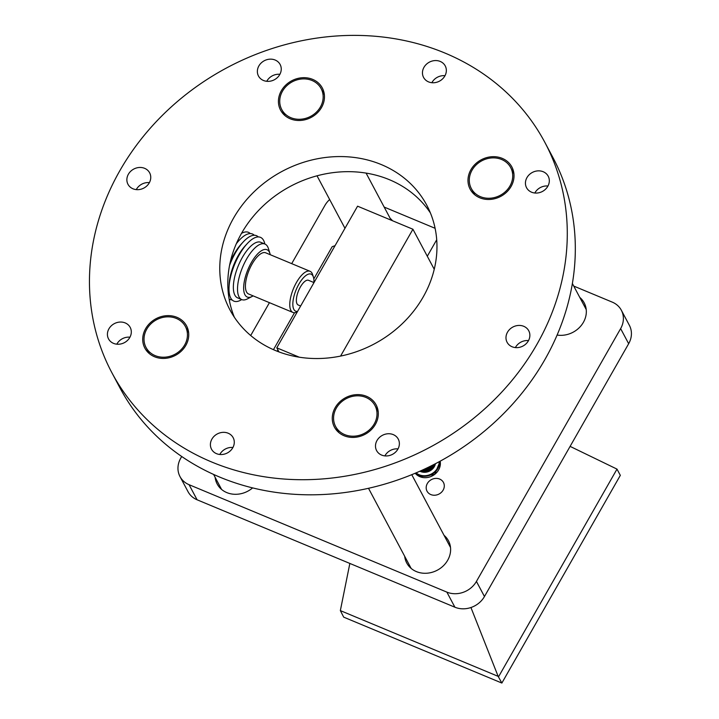 <?xml version="1.0" encoding="UTF-8"?>
<svg xmlns="http://www.w3.org/2000/svg" width="719" height="719" viewBox="0 0 719 719"><rect width="100%" height="100%" fill="white"/><g stroke="black" fill="none" stroke-linecap="round" stroke-linejoin="round"><path stroke-width="1.08" d="M433.899 464.501L433.764 465.139M433.593 464.663L433.988 465.409A10.363 9.095 -28 0 0 434.186 465.031M433.26 464.825L433.332 465.867M432.928 464.995L433.548 466.155A10.363 9.095 -28 0 0 433.773 465.795M432.577 465.175L433.296 466.523L432.847 466.568M432.227 465.355L433.036 466.874A10.363 9.095 -28 0 0 433.296 466.523M431.858 465.535L432.299 467.242M431.499 465.723L432.47 467.557A10.363 9.095 -28 0 0 432.757 467.224M431.112 465.912L431.849 468.186A10.363 9.095 -28 0 0 432.164 467.88M431.849 468.186L430.735 466.101M430.339 466.298L431.166 468.779A10.363 9.095 -28 0 0 431.508 468.491M431.166 468.779L429.953 466.487M429.549 466.685L430.447 469.318A10.363 9.095 -28 0 0 430.807 469.058M430.447 469.318L429.153 466.883M428.74 467.08L429.683 469.795A10.363 9.095 -28 0 0 430.061 469.57M429.683 469.795L428.344 467.278M427.931 467.476L428.884 470.217A10.363 9.095 -28 0 0 429.279 470.019M428.884 470.217L427.526 467.674M427.113 467.871L428.057 470.577A10.363 9.095 -28 0 0 428.47 470.406M428.057 470.577L426.718 468.06M426.304 468.258L427.203 470.873A10.363 9.095 -28 0 0 427.625 470.738M427.203 470.873L425.909 468.446M425.513 468.635L426.331 471.098A10.363 9.095 -28 0 0 426.762 470.99M426.331 471.098L425.118 468.815M424.731 469.004L425.459 471.251A10.363 9.095 -28 0 0 425.891 471.188M425.459 471.251L424.354 469.174M423.976 469.354L425.01 471.305A10.363 9.095 -28 0 1 424.578 471.34L423.608 469.525M423.248 469.687L424.129 471.358A10.363 9.095 -28 0 1 423.698 471.349L422.898 469.849M422.556 470.01L423.257 471.331A10.363 9.095 -28 0 1 422.835 471.296L422.224 470.154M421.9 470.307L422.404 471.242A10.363 9.095 -28 0 1 421.981 471.17L421.595 470.442M421.298 470.577L421.559 471.071A10.363 9.095 -28 0 1 421.154 470.972L421.019 470.702M392.529 220.742A23.628 20.734 -28 0 0 390.201 218.405M404.68 556.272A23.628 20.734 -28 0 0 406.738 562.977A23.628 20.734 -28 0 0 426.753 573.232A23.628 20.734 -28 0 0 447.685 560.245A23.628 20.734 -28 0 0 448.458 540.769A23.628 20.734 -28 0 0 444.045 535.331M557.108 335.054A23.628 20.734 -28 0 0 583.406 322.31A23.628 20.734 -28 0 0 584.17 302.834A23.628 20.734 -28 0 0 579.757 297.387M443.138 490.115A9.293 8.161 -28 0 0 443.443 482.449A9.293 8.161 -28 0 0 435.561 478.414A9.293 8.161 -28 0 0 427.329 483.528A9.293 8.161 -28 0 0 427.032 491.185A9.293 8.161 -28 0 0 434.905 495.22A9.293 8.161 -28 0 0 443.138 490.115M215.125 477.29A23.628 20.734 -28 0 0 217.174 483.986A23.628 20.734 -28 0 0 252.612 487.904M181.7 456.493L180.721 458.21A22.289 19.566 -28 0 0 180.002 476.58A22.289 19.566 -28 0 0 189.07 484.696L446.867 592.114A22.289 19.566 -28 0 0 476.427 581.428L620.632 328.619A22.289 19.566 -28 0 0 621.351 310.248A22.289 19.566 -28 0 0 612.273 302.133L573.735 286.072M427.302 256.243L436.712 239.751M435.103 228.3L384.18 207.081M329.662 199.54A22.289 19.566 -28 0 0 324.925 205.4L291.698 263.639M269.436 302.672L250.697 335.521M180.002 476.58L188.027 491.679A22.289 19.566 -28 0 0 197.105 499.795L454.902 607.213A22.289 19.566 -28 0 0 484.462 596.518L628.667 343.709A22.289 19.566 -28 0 0 629.386 325.339L621.351 310.248M511.101 186.446A23.628 20.734 -28 0 0 511.865 166.97A23.628 20.734 -28 0 0 491.85 156.724A23.628 20.734 -28 0 0 470.909 169.702A23.628 20.734 -28 0 0 470.145 189.178A23.628 20.734 -28 0 0 490.169 199.433A23.628 20.734 -28 0 0 511.101 186.446M375.381 424.39A23.628 20.734 -28 0 0 376.145 404.914A23.628 20.734 -28 0 0 356.13 394.659A23.628 20.734 -28 0 0 335.198 407.637A23.628 20.734 -28 0 0 334.425 427.113A23.628 20.734 -28 0 0 354.449 437.368A23.628 20.734 -28 0 0 375.381 424.39M185.826 345.399A23.628 20.734 -28 0 0 186.589 325.923A23.628 20.734 -28 0 0 166.574 315.677A23.628 20.734 -28 0 0 145.642 328.655A23.628 20.734 -28 0 0 144.87 348.131A23.628 20.734 -28 0 0 164.894 358.386A23.628 20.734 -28 0 0 185.826 345.399M321.546 107.464A23.628 20.734 -28 0 0 322.31 87.988A23.628 20.734 -28 0 0 302.295 77.733A23.628 20.734 -28 0 0 281.354 90.72A23.628 20.734 -28 0 0 280.59 110.187A23.628 20.734 -28 0 0 300.605 120.441A23.628 20.734 -28 0 0 321.546 107.464M266.749 81.301A12.259 10.758 152 0 1 266.911 81.004A12.259 10.758 152 0 1 279.898 74.309M258.885 65.914A12.259 10.758 152 0 1 269.742 59.174A12.259 10.758 152 0 1 280.131 64.494A12.259 10.758 152 0 1 279.736 74.596A12.259 10.758 152 0 1 268.87 81.337A12.259 10.758 152 0 1 258.481 76.016A12.259 10.758 152 0 1 258.885 65.914M431.849 82.703A12.259 10.758 152 0 1 432.011 82.415A12.259 10.758 152 0 1 444.989 75.711M423.976 67.316A12.259 10.758 152 0 1 434.833 60.585A12.259 10.758 152 0 1 445.223 65.905A12.259 10.758 152 0 1 444.827 76.007A12.259 10.758 152 0 1 433.961 82.739A12.259 10.758 152 0 1 423.572 77.418A12.259 10.758 152 0 1 423.976 67.316M534.828 193.007A12.259 10.758 152 0 1 534.99 192.71A12.259 10.758 152 0 1 547.968 186.014M526.955 177.611A12.259 10.758 152 0 1 537.812 170.879A12.259 10.758 152 0 1 548.202 176.2A12.259 10.758 152 0 1 547.806 186.302A12.259 10.758 152 0 1 536.94 193.043A12.259 10.758 152 0 1 526.56 187.722A12.259 10.758 152 0 1 526.955 177.611M515.37 347.583A12.259 10.758 152 0 1 515.532 347.286A12.259 10.758 152 0 1 528.51 340.59M507.497 332.196A12.259 10.758 152 0 1 518.363 325.455A12.259 10.758 152 0 1 528.753 330.776A12.259 10.758 152 0 1 528.348 340.878A12.259 10.758 152 0 1 517.491 347.619A12.259 10.758 152 0 1 507.102 342.298A12.259 10.758 152 0 1 507.497 332.196M384.881 455.891A12.259 10.758 152 0 1 385.042 455.594A12.259 10.758 152 0 1 398.02 448.899M377.008 440.504A12.259 10.758 152 0 1 387.865 433.764A12.259 10.758 152 0 1 398.254 439.084A12.259 10.758 152 0 1 397.859 449.186A12.259 10.758 152 0 1 386.993 455.927A12.259 10.758 152 0 1 376.612 450.606A12.259 10.758 152 0 1 377.008 440.504M219.789 454.489A12.259 10.758 152 0 1 219.951 454.192A12.259 10.758 152 0 1 232.929 447.488M211.916 439.093A12.259 10.758 152 0 1 222.773 432.362A12.259 10.758 152 0 1 233.163 437.682A12.259 10.758 152 0 1 232.767 447.784A12.259 10.758 152 0 1 221.901 454.516A12.259 10.758 152 0 1 211.521 449.204A12.259 10.758 152 0 1 211.916 439.093M116.802 344.185A12.259 10.758 152 0 1 116.963 343.898A12.259 10.758 152 0 1 129.95 337.193M108.937 328.799A12.259 10.758 152 0 1 119.794 322.067A12.259 10.758 152 0 1 130.184 327.379A12.259 10.758 152 0 1 129.788 337.49A12.259 10.758 152 0 1 118.923 344.221A12.259 10.758 152 0 1 108.533 338.901A12.259 10.758 152 0 1 108.937 328.799M136.259 189.609A12.259 10.758 152 0 1 136.421 189.313A12.259 10.758 152 0 1 149.399 182.617M128.386 174.223A12.259 10.758 152 0 1 139.252 167.482A12.259 10.758 152 0 1 149.633 172.803A12.259 10.758 152 0 1 149.237 182.914A12.259 10.758 152 0 1 138.381 189.645A12.259 10.758 152 0 1 127.991 184.325A12.259 10.758 152 0 1 128.386 174.223M233.594 218.055A111.463 97.82 152 0 1 332.331 156.823A111.463 97.82 152 0 1 426.762 205.185A111.463 97.82 152 0 1 423.149 297.046A111.463 97.82 152 0 1 324.404 358.278A111.463 97.82 152 0 1 229.972 309.916A111.463 97.82 152 0 1 233.594 218.055M234.367 317.268A111.463 97.82 152 0 1 241.629 233.154A111.463 97.82 152 0 1 335.62 172.335A111.463 97.82 152 0 1 430.402 212.932M544.84 142.344L552.875 157.443A245.215 215.197 152 0 1 544.912 359.527A245.215 215.197 152 0 1 327.675 494.25A245.215 215.197 152 0 1 119.938 387.856L111.903 372.757A245.215 215.197 152 0 1 119.857 170.664A245.215 215.197 152 0 1 337.094 35.95A245.215 215.197 152 0 1 544.84 142.344A245.215 215.197 152 0 1 536.877 344.437A245.215 215.197 152 0 1 319.64 479.151A245.215 215.197 152 0 1 111.903 372.757M184.684 344.922A22.289 19.566 152 0 1 164.939 357.172A22.289 19.566 152 0 1 146.056 347.502A22.289 19.566 152 0 1 146.775 329.131A22.289 19.566 152 0 1 166.529 316.881A22.289 19.566 152 0 1 185.412 326.552A22.289 19.566 152 0 1 184.684 344.922M374.248 423.913A22.289 19.566 152 0 1 354.494 436.154A22.289 19.566 152 0 1 335.611 426.484A22.289 19.566 152 0 1 336.33 408.113A22.289 19.566 152 0 1 356.085 395.863A22.289 19.566 152 0 1 374.967 405.543A22.289 19.566 152 0 1 374.248 423.913M320.404 106.987A22.289 19.566 152 0 1 300.659 119.237A22.289 19.566 152 0 1 281.767 109.567A22.289 19.566 152 0 1 282.495 91.187A22.289 19.566 152 0 1 302.241 78.946A22.289 19.566 152 0 1 321.132 88.617A22.289 19.566 152 0 1 320.404 106.987M509.96 185.969A22.289 19.566 152 0 1 490.214 198.219A22.289 19.566 152 0 1 471.331 188.549A22.289 19.566 152 0 1 472.05 170.178A22.289 19.566 152 0 1 491.796 157.928A22.289 19.566 152 0 1 510.688 167.599A22.289 19.566 152 0 1 509.96 185.969M340.348 610.602L498.15 676.354L501.862 683.05L343.691 617.145L340.348 610.602L349.847 563.435M570.104 446.382L617.001 469.112L498.537 676.804M498.15 676.354L470.936 607.519M501.862 683.05L620.326 475.358L617.001 469.112M297.324 311.83L297.109 311.938A22.289 8.673 -67.4 0 1 292.921 312.45A22.289 8.673 -67.4 0 1 290.889 310.464A22.289 8.673 -67.4 0 1 296.48 282.441A22.289 8.673 -67.4 0 1 310.069 271.297A22.289 8.673 -67.4 0 1 312.1 273.292A22.289 8.673 -67.4 0 1 312.648 274.631L313.43 277.148A20.06 7.81 -67.4 0 1 313.906 282.558M310.069 271.297L265.715 252.818A22.289 8.673 112.6 0 0 252.117 263.963A22.289 8.673 112.6 0 0 248.567 293.972L292.921 312.45M297.576 311.372A20.06 7.81 -67.4 0 1 293.846 309.395A20.06 7.81 -67.4 0 1 298.87 284.176A20.06 7.81 -67.4 0 1 312.936 275.934A20.06 7.81 -67.4 0 1 313.43 277.148M253.115 295.868A25.632 9.976 -67.4 0 1 252.09 296.462A25.632 9.976 -67.4 0 1 243.651 288.625A25.632 9.976 -67.4 0 1 251.362 262.543A25.632 9.976 -67.4 0 1 269.967 253.564A25.632 9.976 -67.4 0 1 270.263 254.715M269.967 253.564L268.412 248.54A30.099 11.711 112.6 0 0 264.925 244.038A30.099 11.711 112.6 0 0 246.572 259.074A30.099 11.711 112.6 0 0 241.773 299.598A30.099 11.711 112.6 0 0 247.426 298.897L252.09 296.462M264.925 244.038L260.754 242.294A30.099 11.711 112.6 0 0 242.402 257.339A30.099 11.711 112.6 0 0 237.603 297.855L241.773 299.598M313.996 282.594L308.541 280.32A13.373 5.204 112.6 0 0 300.38 287.007A13.373 5.204 112.6 0 0 298.25 305.009L300.641 306.006M264.844 244.002A34.557 13.445 112.6 0 0 247.282 243.57A34.557 13.445 112.6 0 0 239.391 254.616A34.557 13.445 112.6 0 0 229.028 287.393A34.557 13.445 112.6 0 0 241.701 299.562M247.282 243.57L245.269 245.745A30.495 11.864 112.6 0 0 238.304 255.497A30.495 11.864 112.6 0 0 229.154 284.427L229.028 287.393M258.283 236.928A34.557 13.445 112.6 0 0 243.274 241.899A34.557 13.445 112.6 0 0 235.383 252.944A34.557 13.445 112.6 0 0 229.559 265.419M229.136 299.086A34.557 13.445 112.6 0 0 232.048 299.877M243.274 241.899L241.26 244.083A30.495 11.864 112.6 0 0 234.286 253.825A30.495 11.864 112.6 0 0 230.287 261.977M250.266 233.585A34.557 13.445 112.6 0 0 241.503 233.369M243.022 232.632A32.472 12.636 112.6 0 0 241.908 232.659M254.274 235.257A34.557 13.445 112.6 0 0 239.265 240.227A34.557 13.445 112.6 0 0 236.308 243.759M239.265 240.227L237.243 242.411A30.495 11.864 112.6 0 0 236.578 243.148M434.24 269.283L412.931 229.244L357.577 206.182L276.788 347.825L299.284 357.199M278.963 351.915L276.788 347.825M335.063 245.655L332.178 246.698L313.808 278.909M294.529 312.72L273.445 349.677M412.931 229.244L340.581 356.085M278.082 350.126L277.804 350.306A10.255 8.996 -28 0 0 277.435 350.683L277.435 350.683M435.471 463.683L429.423 471.17L419.896 471.206A10.363 9.095 -28 0 0 435.453 463.692M422.862 472.158A10.255 8.996 -28 0 0 434.734 465.849M433.458 465.669L433.063 464.932M432.982 466.388L432.389 465.265M432.452 467.062L431.688 465.624M431.697 467.862L430.753 466.092M431.867 467.701L430.951 465.993M431.041 468.446L429.989 466.469M431.22 468.294L430.196 466.37M430.339 468.977L429.207 466.856M430.537 468.833L429.423 466.748M429.594 469.453L428.416 467.242M429.8 469.327L428.632 467.134M428.821 469.866L427.625 467.62M429.036 469.759L427.841 467.521M428.012 470.226L426.834 468.006M428.236 470.136L427.05 467.898M427.185 470.523L426.043 468.375M427.41 470.442L426.259 468.276M426.34 470.747L425.28 468.743M426.574 470.693L425.486 468.644M425.486 470.909L424.525 469.094M425.72 470.873L424.722 469.004M424.623 470.999L423.797 469.435M423.77 471.017L423.096 469.759M422.925 470.972L422.439 470.064M422.089 470.855L421.819 470.343M439.633 461.472A14.155 12.421 152 0 1 433.126 473.587A14.155 12.421 152 0 1 419.123 475.286A14.155 12.421 152 0 1 415.636 473.066M416.112 472.859A13.751 12.061 -28 0 0 419.231 474.774A13.751 12.061 -28 0 0 432.649 473.237A13.751 12.061 -28 0 0 439.156 461.724M415.231 473.237A14.155 12.421 -28 0 0 419.86 476.67A14.155 12.421 -28 0 0 434.627 474.423A14.155 12.421 -28 0 0 440.154 461.185L434.68 474.441L419.896 476.706L415.231 473.237M189.07 484.696L197.105 499.795M446.867 592.114L454.902 607.213M476.427 581.428L484.462 596.518M620.632 328.619L628.667 343.709M278.127 350.351A9.644 8.457 -28 0 0 277.291 351.276M278.217 350.513A9.383 8.233 -28 0 0 277.471 351.348M146.056 347.502L149.282 353.568M213.615 474.45L221.587 489.432M185.412 326.552L188.639 332.627M335.611 426.484L338.838 432.559M368.505 488.291L411.142 568.414M374.967 405.543L378.203 411.61M411.762 474.675L450.507 547.474M281.767 109.567L285.003 115.633M317.025 175.804L344.967 228.3M321.132 88.617L324.359 94.683M366.088 173.09L391.136 220.158M471.331 188.549L474.558 194.615M510.688 167.599L513.914 173.674M572.378 283.511L586.219 309.529"/></g></svg>
